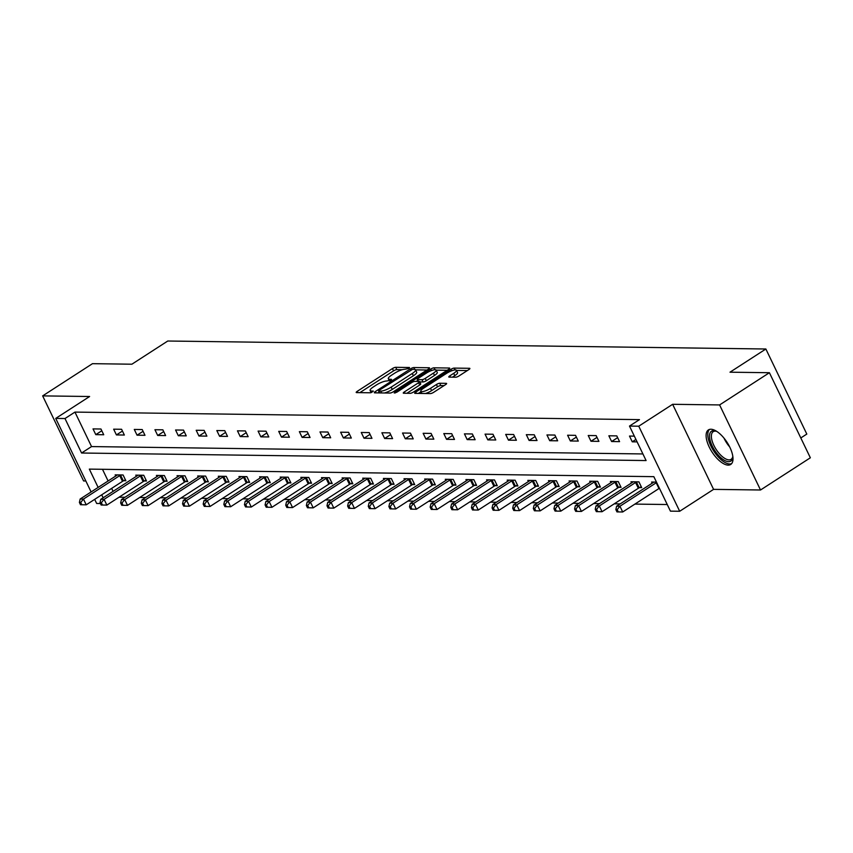<?xml version="1.0" encoding="UTF-8"?>
<svg xmlns="http://www.w3.org/2000/svg" width="853" height="853" viewBox="0 0 853 853"><rect width="100%" height="100%" fill="white"/><g stroke="black" fill="none" stroke-linecap="round" stroke-linejoin="round"><path stroke-width="1.28" d="M409.035 368.4L409.504 367.504L395.707 367.312A2.591 0.65 -25.7 0 0 392.455 368.56L357.236 391.324A2.591 0.65 -25.7 0 0 356.202 392.465A2.591 0.65 -25.7 0 0 356.586 392.604L370.373 392.785L373.379 391.122L371.332 390.994A8.274 2.069 -25.7 0 1 370.127 390.535A8.274 2.069 -25.7 0 1 373.433 386.889L376.365 384.991A8.274 2.069 -25.7 0 1 386.782 381.003L390.845 380.161L391.57 379.361L389.522 379.233A8.274 2.069 -25.7 0 1 388.328 378.775A8.274 2.069 -25.7 0 1 391.623 375.128L394.566 373.241A8.274 2.069 -25.7 0 1 404.972 369.242L409.035 368.4M710.922 429.251A20.557 8.946 -122.9 0 0 708.395 429.923A20.557 8.946 -122.9 0 0 710.549 449.563A20.557 8.946 -122.9 0 0 728.185 465.12A20.557 8.946 -122.9 0 0 730.712 464.448A20.557 8.946 -122.9 0 0 728.558 444.808A20.557 8.946 -122.9 0 0 710.922 429.251M455.726 377.218A2.591 0.65 -25.7 0 0 458.978 375.97L468.851 369.584A2.591 0.65 -25.7 0 0 469.886 368.443A2.591 0.65 -25.7 0 0 469.513 368.304L454.191 368.101A2.591 0.65 -25.7 0 0 450.938 369.338L415.731 392.103A2.591 0.65 -25.7 0 0 414.697 393.244A2.591 0.65 -25.7 0 0 415.07 393.382L430.392 393.585A2.591 0.65 -25.7 0 0 433.644 392.337L445.575 384.628A2.591 0.65 -25.7 0 0 446.609 383.487A2.591 0.65 -25.7 0 0 446.236 383.349L439.679 383.264A2.591 0.65 -25.7 0 0 436.427 384.511L430.509 388.328A6.92 1.727 -25.7 0 1 420.796 391.282A6.92 1.727 -25.7 0 1 423.557 388.243L446.737 373.251A6.92 1.727 -25.7 0 1 456.451 370.298A6.92 1.727 -25.7 0 1 453.689 373.347L449.819 375.842A2.591 0.65 -25.7 0 0 448.795 376.983A2.591 0.65 -25.7 0 0 449.168 377.133L455.726 377.218M769.406 372.718L810.35 457.784L760.524 489.995L719.591 404.93L769.406 372.718L729.997 372.196L765.866 349.005L167.764 341.019L131.884 364.21L92.476 363.677L42.65 395.888L89.608 396.506L55.722 418.407L64.988 418.535L74.947 412.095L639.462 419.633L629.493 426.073L638.748 426.201L679.692 511.267L670.437 511.139L653.835 476.656L89.33 469.118L98.127 487.404M719.591 404.93L672.633 404.301L638.748 426.201M428.483 369.04A2.591 0.65 -25.7 0 0 429.507 367.899A2.591 0.65 -25.7 0 0 429.134 367.76L413.822 367.558A2.591 0.65 -25.7 0 0 410.56 368.805L375.352 391.559A2.591 0.65 -25.7 0 0 374.318 392.7A2.591 0.65 -25.7 0 0 374.691 392.849L390.013 393.052A2.591 0.65 -25.7 0 0 393.265 391.804L428.483 369.04M434.006 367.824L449.328 368.027A2.591 0.65 -25.7 0 1 449.702 368.176A2.591 0.65 -25.7 0 1 448.667 369.317L413.46 392.071A2.591 0.65 -25.7 0 1 410.197 393.318L403.64 393.233A2.591 0.65 -25.7 0 1 403.266 393.094A2.591 0.65 -25.7 0 1 404.301 391.954L418.578 382.72A2.591 0.65 -25.7 0 0 419.612 381.579A2.591 0.65 -25.7 0 0 419.239 381.44L414.889 381.376A2.591 0.65 -25.7 0 0 411.636 382.624L396.773 392.241L394.225 393.009L394.95 392.209L430.754 369.072A2.591 0.65 -25.7 0 1 434.006 367.824L434.913 369.722M42.65 395.888L83.594 480.953L85.833 480.985M800.807 437.952L806.81 434.07L765.866 349.005M74.947 412.095L91.548 446.577L642.906 453.945M95.792 434.646L103.725 434.753L100.953 429.006L93.02 428.899L95.792 434.646L101.806 430.754M116.424 434.923L124.357 435.03L121.595 429.272L113.652 429.176L116.424 434.923L122.437 431.032M137.056 435.19L144.989 435.297L142.227 429.549L134.284 429.443L137.056 435.19L143.069 431.309M157.688 435.467L165.621 435.574L162.859 429.827L154.926 429.72L157.688 435.467L163.701 431.586M178.32 435.744L186.253 435.851L183.491 430.104L175.558 429.997L178.32 435.744L184.333 431.863M198.952 436.022L206.895 436.128L204.123 430.381L196.19 430.275L198.952 436.022L204.965 432.13M219.584 436.299L227.527 436.405L224.755 430.658L216.822 430.552L219.584 436.299L225.608 432.407M240.226 436.576L248.159 436.683L245.387 430.936L237.454 430.829L240.226 436.576L246.24 432.684M260.858 436.853L268.791 436.949L266.029 431.202L258.086 431.096L260.858 436.853L266.872 432.961M281.49 437.12L289.423 437.226L286.661 431.479L278.718 431.373L281.49 437.12L287.504 433.239M302.122 437.397L310.055 437.504L307.293 431.757L299.36 431.65L302.122 437.397L308.136 433.516M322.754 437.674L330.687 437.781L327.925 432.034L319.992 431.927L322.754 437.674L328.768 433.793M343.386 437.952L351.329 438.058L348.557 432.311L340.624 432.204L343.386 437.952L349.399 434.06M364.018 438.229L371.961 438.335L369.189 432.588L361.256 432.482L364.018 438.229L370.042 434.337M384.66 438.506L392.593 438.613L389.821 432.866L381.888 432.759L384.66 438.506L390.674 434.614M405.292 438.773L413.225 438.879L410.464 433.132L402.52 433.025L405.292 438.773L411.306 434.891M425.924 439.05L433.857 439.156L431.096 433.409L423.152 433.303L425.924 439.05L431.938 435.169M446.556 439.327L454.489 439.434L451.727 433.687L443.795 433.58L446.556 439.327L452.57 435.446M467.188 439.604L475.132 439.711L472.359 433.964L464.427 433.857L467.188 439.604L473.202 435.712M487.82 439.881L495.764 439.988L492.991 434.241L485.058 434.134L487.82 439.881L493.834 435.99M508.463 440.159L516.396 440.265L513.623 434.518L505.69 434.412L508.463 440.159L514.476 436.267M529.095 440.436L537.027 440.543L534.266 434.785L526.322 434.689L529.095 440.436L535.108 436.544M549.727 440.702L557.659 440.809L554.898 435.062L546.954 434.955L549.727 440.702L555.74 436.821M570.358 440.98L578.291 441.086L575.53 435.339L567.597 435.233L570.358 440.98L576.372 437.099M590.99 441.257L598.923 441.364L596.162 435.616L588.229 435.51L590.99 441.257L597.004 437.376M611.622 441.534L619.566 441.641L616.794 435.894L608.861 435.787L611.622 441.534L617.636 437.642M634.333 436.128L629.493 436.064L632.254 441.811L637.095 441.875M119.068 497.203L124.975 497.278M139.7 497.48L145.607 497.555M160.332 497.757L166.239 497.832M180.975 498.024L186.871 498.109M201.607 498.301L207.503 498.387M222.238 498.578L228.146 498.664M242.87 498.856L248.777 498.93M263.502 499.133L269.409 499.208M284.134 499.41L290.041 499.485M304.766 499.687L310.673 499.762M325.409 499.954L331.305 500.039M346.041 500.231L351.937 500.316M366.673 500.508L372.58 500.583M387.305 500.786L393.212 500.86M407.937 501.063L413.844 501.137M428.569 501.34L434.476 501.415M449.2 501.607L455.107 501.692M469.843 501.884L475.739 501.969M490.475 502.161L496.371 502.246M511.107 502.438L517.014 502.513M531.739 502.716L537.646 502.79M552.371 502.993L558.278 503.067M573.003 503.27L578.91 503.345M593.635 503.537L599.542 503.622M614.277 503.814L620.174 503.899M634.909 504.091L667.249 504.528M102.477 469.289L108.096 480.964M111.658 488.374L113.086 491.349M123.717 480.708L125.849 480.729L123.088 474.982L115.155 474.876L115.709 476.038M144.349 480.975L146.492 481.007L143.72 475.26L135.787 475.153L136.341 476.315M164.981 481.252L167.124 481.284L164.352 475.537L156.419 475.43L156.984 476.592M185.613 481.529L187.756 481.561L184.984 475.814L177.051 475.707L177.616 476.87M206.245 481.806L208.388 481.838L205.626 476.091L197.683 475.985L198.248 477.147M226.877 482.084L229.02 482.105L226.258 476.358L218.315 476.251L218.88 477.424M247.509 482.361L249.652 482.382L246.89 476.635L238.957 476.528L239.512 477.701M268.151 482.627L270.284 482.659L267.522 476.912L259.589 476.806L260.144 477.968M288.783 482.905L290.926 482.937L288.154 477.19L280.221 477.083L280.776 478.245M309.415 483.182L311.558 483.214L308.786 477.467L300.853 477.36L301.418 478.522M330.047 483.459L332.19 483.491L329.418 477.744L321.485 477.637L322.05 478.8M350.679 483.736L352.822 483.768L350.061 478.011L342.117 477.915L342.682 479.077M371.311 484.014L373.454 484.035L370.692 478.288L362.749 478.181L363.314 479.354M391.943 484.291L394.086 484.312L391.324 478.565L383.392 478.458L383.946 479.621M412.585 484.557L414.718 484.589L411.956 478.842L404.023 478.736L404.578 479.898M433.217 484.835L435.361 484.867L432.588 479.119L424.655 479.013L425.21 480.175M453.849 485.112L455.992 485.144L453.22 479.397L445.287 479.29L445.852 480.452M474.481 485.389L476.624 485.421L473.852 479.674L465.919 479.567L466.484 480.729M495.113 485.666L497.256 485.688L494.495 479.94L486.551 479.834L487.116 481.007M515.745 485.943L517.888 485.965L515.127 480.218L507.183 480.111L507.748 481.284M536.377 486.21L538.52 486.242L535.759 480.495L527.826 480.388L528.38 481.55M557.02 486.487L559.152 486.519L556.391 480.772L548.458 480.665L549.012 481.828M577.652 486.764L579.795 486.796L577.023 481.049L569.09 480.943L569.644 482.105M598.284 487.042L600.427 487.074L597.654 481.327L589.722 481.22L590.287 482.382M618.915 487.319L621.059 487.351L618.286 481.593L610.353 481.497L610.919 482.659M639.547 487.596L641.691 487.617L638.929 481.87L630.985 481.764L631.551 482.937M652.182 483.203L651.617 482.041L656.458 482.105M672.633 404.301L713.577 489.366L760.524 489.995M713.577 489.366L679.692 511.267M100.419 503.526L96.666 503.473L94.683 499.357M64.988 418.535L81.579 453.018L646.094 460.556L629.493 426.073M91.111 491.946L55.722 418.407M101.699 494.815L103.128 497.789M91.548 446.577L81.579 453.018M632.254 441.811L635.922 439.444M402.317 369.69L396.816 369.616A2.591 0.65 -25.7 0 0 393.553 370.863L359.849 392.647M379.137 392.124L377.964 392.892M426.969 370.021L415.603 369.861M412.511 369.349L379.318 390.194L378.593 390.994L380.747 391.122A8.274 2.069 -25.7 0 0 391.154 387.134L412.287 373.475A8.274 2.069 -25.7 0 0 415.592 369.829A8.274 2.069 -25.7 0 0 414.387 369.37L412.511 369.349M384.511 392.977A8.274 2.069 -25.7 0 0 392.263 389.426L391.154 387.134M415.592 369.829L416.69 372.132A8.274 2.069 -25.7 0 1 413.385 375.768L392.263 389.426M436.182 370.138L447.164 370.287M406.913 393.276L419.687 385.023A2.591 0.65 -25.7 0 0 420.721 383.882L419.612 381.579M416.349 381.398L417.746 380.491M433.399 373.145A6.92 1.727 -25.7 0 0 436.16 370.095A6.92 1.727 -25.7 0 0 426.457 373.049L418.29 378.327A2.591 0.65 -25.7 0 0 417.256 379.468A2.591 0.65 -25.7 0 0 417.629 379.606L421.979 379.67A2.591 0.65 -25.7 0 0 425.231 378.423L433.399 373.145L434.508 375.437A6.92 1.727 -25.7 0 0 437.269 372.398L436.16 370.095M434.508 375.437L426.34 380.715A2.591 0.65 -25.7 0 1 423.088 381.963L419.783 381.92M456.451 370.298L457.56 372.601A6.92 1.727 -25.7 0 1 454.798 375.651L452.431 377.175M425.391 393.521A6.92 1.727 -25.7 0 0 431.607 390.631L430.509 388.328M444.072 385.599L440.788 385.556A2.591 0.65 -25.7 0 0 437.525 386.804L431.607 390.631M420.998 391.708L418.343 393.425M467.348 370.554L456.504 370.415M117.287 474.908L117.074 475.1A2.634 0.661 154.3 0 1 116.434 475.579L80.161 499.026L83.466 499.069L86.228 504.816L122.501 481.369A2.634 0.661 154.3 0 1 123.344 480.889L125.423 479.834M81.813 504.752L86.228 504.816L80.491 504.731L81.813 504.752L80.715 502.449L79.393 502.438L80.491 504.731M80.715 502.449L83.466 499.069L119.74 475.622A2.634 0.661 154.3 0 1 120.572 475.142L120.945 474.95M79.393 502.438L80.161 499.026M732.791 456.174A17.785 7.741 57.1 0 1 732.748 457.208A17.785 7.741 57.1 0 1 728.622 461.676A17.785 7.741 57.1 0 1 712.223 446.034A17.785 7.741 57.1 0 1 713.684 430.637A17.785 7.741 57.1 0 1 715.838 431.042A17.785 7.741 57.1 0 1 716.797 431.426M716.552 431.319A16.474 7.165 -122.9 0 0 715.23 431.138A16.474 7.165 -122.9 0 0 713.204 431.682A16.474 7.165 -122.9 0 0 714.931 447.42A16.474 7.165 -122.9 0 0 729.059 459.884A16.474 7.165 -122.9 0 0 731.085 459.34A16.474 7.165 -122.9 0 0 732.791 456.44M709.525 429.422A20.429 8.882 -122.9 0 0 712.596 449.2A20.429 8.882 -122.9 0 0 729.72 463.968A20.429 8.882 -122.9 0 0 731.629 463.627M137.93 475.185L137.717 475.377A2.634 0.661 154.3 0 1 137.066 475.857L100.793 499.304L104.098 499.346L106.86 505.093L143.133 481.646A2.634 0.661 154.3 0 1 143.976 481.167L146.055 480.111M102.456 505.029L106.86 505.093L101.134 505.008L102.456 505.029L101.347 502.726L100.025 502.716L101.134 505.008M101.347 502.726L104.098 499.346L140.372 475.899A2.634 0.661 154.3 0 1 141.214 475.42L141.577 475.228M100.025 502.716L100.793 499.304M158.562 475.462L158.349 475.643A2.634 0.661 154.3 0 1 157.698 476.134L121.425 499.57L124.73 499.623L127.502 505.371L163.765 481.924A2.634 0.661 154.3 0 1 164.608 481.444L166.687 480.388M123.088 505.307L127.502 505.371L121.766 505.285L123.088 505.307L121.979 503.003L120.657 502.982L121.766 505.285M121.979 503.003L124.73 499.623L161.004 476.177A2.634 0.661 154.3 0 1 161.846 475.697L162.209 475.505M120.657 502.982L121.425 499.57M179.194 475.729L178.981 475.921A2.634 0.661 154.3 0 1 178.33 476.4L142.056 499.847L145.362 499.89L148.134 505.637L184.408 482.201A2.634 0.661 154.3 0 1 185.24 481.721L187.319 480.665M143.72 505.584L148.134 505.637L142.398 505.562L143.72 505.584L142.611 503.281L141.289 503.259L142.398 505.562M142.611 503.281L145.362 499.89L181.636 476.454A2.634 0.661 154.3 0 1 182.478 475.974L182.851 475.782M141.289 503.259L142.056 499.847M199.826 476.006L199.613 476.198A2.634 0.661 154.3 0 1 198.962 476.678L162.688 500.125L165.994 500.167L168.766 505.914L205.04 482.478A2.634 0.661 154.3 0 1 205.872 481.998L207.961 480.943M164.352 505.85L168.766 505.914L163.03 505.84L164.352 505.85L163.243 503.558L161.921 503.537L163.03 505.84M163.243 503.558L165.994 500.167L202.268 476.72A2.634 0.661 154.3 0 1 203.11 476.241L203.483 476.059M161.921 503.537L162.688 500.125M220.458 476.283L220.245 476.475A2.634 0.661 154.3 0 1 219.594 476.955L183.32 500.402L186.636 500.444L189.398 506.192L225.672 482.745A2.634 0.661 154.3 0 1 226.514 482.265L228.593 481.209M184.984 506.128L189.398 506.192L183.662 506.117L184.984 506.128L183.875 503.835L182.553 503.814L183.662 506.117M183.875 503.835L186.636 500.444L222.9 476.998A2.634 0.661 154.3 0 1 223.742 476.518L224.115 476.337M182.553 503.814L183.32 500.402M241.09 476.56L240.877 476.752A2.634 0.661 154.3 0 1 240.226 477.232L203.963 500.679L207.268 500.722L210.03 506.469L246.304 483.022A2.634 0.661 154.3 0 1 247.146 482.542L249.225 481.487M205.616 506.405L210.03 506.469L204.293 506.383L205.616 506.405L204.517 504.102L203.185 504.091L204.293 506.383M204.517 504.102L207.268 500.722L243.542 477.275A2.634 0.661 154.3 0 1 244.374 476.795L244.747 476.614M203.185 504.091L203.963 500.679M261.722 476.838L261.508 477.03A2.634 0.661 154.3 0 1 260.869 477.509L224.595 500.956L227.9 500.999L230.662 506.746L266.936 483.299A2.634 0.661 154.3 0 1 267.778 482.819L269.857 481.764M226.248 506.682L230.662 506.746L224.925 506.661L226.248 506.682L225.149 504.379L223.827 504.368L224.925 506.661M225.149 504.379L227.9 500.999L264.174 477.552A2.634 0.661 154.3 0 1 265.006 477.072L265.379 476.88M223.827 504.368L224.595 500.956M282.364 477.115L282.151 477.296A2.634 0.661 154.3 0 1 281.501 477.787L245.227 501.233L248.532 501.276L251.294 507.023L287.568 483.576A2.634 0.661 154.3 0 1 288.41 483.097L290.489 482.041M246.89 506.959L251.294 507.023L245.568 506.938L246.89 506.959L245.781 504.656L244.459 504.645L245.568 506.938M245.781 504.656L248.532 501.276L284.806 477.829A2.634 0.661 154.3 0 1 285.648 477.349L286.011 477.158M244.459 504.645L245.227 501.233M302.996 477.392L302.783 477.573A2.634 0.661 154.3 0 1 302.133 478.064L265.859 501.5L269.164 501.553L271.936 507.3L308.2 483.854A2.634 0.661 154.3 0 1 309.042 483.374L311.121 482.318M267.522 507.236L271.936 507.3L266.2 507.215L267.522 507.236L266.413 504.933L265.091 504.912L266.2 507.215M266.413 504.933L269.164 501.553L305.438 478.106A2.634 0.661 154.3 0 1 306.28 477.627L306.643 477.435M265.091 504.912L265.859 501.5M323.628 477.659L323.415 477.851A2.634 0.661 154.3 0 1 322.765 478.33L286.491 501.777L289.796 501.82L292.568 507.567L328.842 484.131A2.634 0.661 154.3 0 1 329.674 483.651L331.753 482.595M288.154 507.514L292.568 507.567L286.832 507.492L288.154 507.514L287.045 505.211L285.723 505.189L286.832 507.492M287.045 505.211L289.796 501.82L326.07 478.384A2.634 0.661 154.3 0 1 326.912 477.904L327.285 477.712M285.723 505.189L286.491 501.777M344.26 477.936L344.047 478.128A2.634 0.661 154.3 0 1 343.396 478.608L307.123 502.054L310.428 502.097L313.2 507.844L349.474 484.397A2.634 0.661 154.3 0 1 350.306 483.918L352.396 482.862M308.786 507.78L313.2 507.844L307.464 507.77L308.786 507.78L307.677 505.488L306.355 505.466L307.464 507.77M307.677 505.488L310.428 502.097L346.702 478.65A2.634 0.661 154.3 0 1 347.544 478.17L347.917 477.989M306.355 505.466L307.123 502.054M364.892 478.213L364.679 478.405A2.634 0.661 154.3 0 1 364.028 478.885L327.755 502.332L331.071 502.374L333.832 508.121L370.106 484.675A2.634 0.661 154.3 0 1 370.948 484.195L373.028 483.139M329.418 508.057L333.832 508.121L328.096 508.047L329.418 508.057L328.309 505.765L326.987 505.744L328.096 508.047M328.309 505.765L331.071 502.374L367.334 478.928A2.634 0.661 154.3 0 1 368.176 478.448L368.549 478.266M326.987 505.744L327.755 502.332M385.524 478.49L385.311 478.682A2.634 0.661 154.3 0 1 384.66 479.162L348.397 502.609L351.703 502.652L354.464 508.399L390.738 484.952A2.634 0.661 154.3 0 1 391.58 484.472L393.659 483.416M350.05 508.335L354.464 508.399L348.728 508.313L350.05 508.335L348.952 506.032L347.629 506.021L348.728 508.313M348.952 506.032L351.703 502.652L387.976 479.205A2.634 0.661 154.3 0 1 388.808 478.725L389.181 478.533M347.629 506.021L348.397 502.609M406.156 478.768L405.943 478.959A2.634 0.661 154.3 0 1 405.303 479.439L369.029 502.886L372.334 502.929L375.096 508.676L411.37 485.229A2.634 0.661 154.3 0 1 412.212 484.749L414.291 483.694M370.682 508.612L375.096 508.676L369.36 508.591L370.682 508.612L369.584 506.309L368.261 506.298L369.36 508.591M369.584 506.309L372.334 502.929L408.608 479.482A2.634 0.661 154.3 0 1 409.44 479.002L409.813 478.81M368.261 506.298L369.029 502.886M426.799 479.045L426.585 479.226A2.634 0.661 154.3 0 1 425.935 479.717L389.661 503.153L392.966 503.206L395.728 508.953L432.002 485.506A2.634 0.661 154.3 0 1 432.844 485.026L434.923 483.971M391.324 508.889L395.728 508.953L390.002 508.868L391.324 508.889L390.216 506.586L388.893 506.565L390.002 508.868M390.216 506.586L392.966 503.206L429.24 479.759A2.634 0.661 154.3 0 1 430.083 479.279L430.445 479.087M388.893 506.565L389.661 503.153M447.43 479.311L447.217 479.503A2.634 0.661 154.3 0 1 446.567 479.983L410.293 503.43L413.598 503.473L416.371 509.23L452.634 485.784A2.634 0.661 154.3 0 1 453.476 485.304L455.555 484.248M411.956 509.166L416.371 509.23L410.634 509.145L411.956 509.166L410.847 506.863L409.525 506.842L410.634 509.145M410.847 506.863L413.598 503.473L449.872 480.036A2.634 0.661 154.3 0 1 450.715 479.557L451.077 479.365M409.525 506.842L410.293 503.43M468.062 479.589L467.849 479.781A2.634 0.661 154.3 0 1 467.199 480.26L430.925 503.707L434.23 503.75L437.003 509.497L473.276 486.061A2.634 0.661 154.3 0 1 474.108 485.581L476.187 484.525M432.588 509.433L437.003 509.497L431.266 509.422L432.588 509.433L431.479 507.14L430.157 507.119L431.266 509.422M431.479 507.14L434.23 503.75L470.504 480.303A2.634 0.661 154.3 0 1 471.346 479.823L471.72 479.642M430.157 507.119L430.925 503.707M488.694 479.866L488.481 480.058A2.634 0.661 154.3 0 1 487.831 480.538L451.557 503.984L454.862 504.027L457.634 509.774L493.908 486.327A2.634 0.661 154.3 0 1 494.74 485.847L496.83 484.792M453.22 509.71L457.634 509.774L451.898 509.699L453.22 509.71L452.111 507.418L450.789 507.396L451.898 509.699M452.111 507.418L454.862 504.027L491.136 480.58A2.634 0.661 154.3 0 1 491.978 480.1L492.352 479.919M450.789 507.396L451.557 503.984M509.326 480.143L509.113 480.335A2.634 0.661 154.3 0 1 508.463 480.815L472.189 504.262L475.505 504.304L478.266 510.051L514.54 486.605A2.634 0.661 154.3 0 1 515.383 486.125L517.462 485.069M473.852 509.987L478.266 510.051L472.53 509.966L473.852 509.987L472.743 507.695L471.421 507.674L472.53 509.966M472.743 507.695L475.505 504.304L511.768 480.857A2.634 0.661 154.3 0 1 512.61 480.378L512.984 480.196M471.421 507.674L472.189 504.262M529.958 480.42L529.745 480.612A2.634 0.661 154.3 0 1 529.095 481.092L492.831 504.539L496.137 504.581L498.898 510.329L535.172 486.882A2.634 0.661 154.3 0 1 536.015 486.402L538.094 485.346M494.484 510.265L498.898 510.329L493.162 510.243L494.484 510.265L493.386 507.961L492.064 507.951L493.162 510.243M493.386 507.961L496.137 504.581L532.411 481.135A2.634 0.661 154.3 0 1 533.242 480.655L533.615 480.463M492.064 507.951L492.831 504.539M550.59 480.697L550.377 480.889A2.634 0.661 154.3 0 1 549.737 481.369L513.463 504.816L516.769 504.859L519.53 510.606L555.804 487.159A2.634 0.661 154.3 0 1 556.646 486.679L558.726 485.624M515.116 510.542L519.53 510.606L513.794 510.52L515.116 510.542L514.018 508.239L512.696 508.228L513.794 510.52M514.018 508.239L516.769 504.859L553.043 481.412A2.634 0.661 154.3 0 1 553.874 480.932L554.247 480.74M512.696 508.228L513.463 504.816M571.233 480.975L571.02 481.156A2.634 0.661 154.3 0 1 570.369 481.646L534.095 505.083L537.401 505.136L540.162 510.883L576.436 487.436A2.634 0.661 154.3 0 1 577.278 486.956L579.358 485.901M535.759 510.819L540.162 510.883L534.436 510.798L535.759 510.819L534.65 508.516L533.328 508.495L534.436 510.798M534.65 508.516L537.401 505.136L573.674 481.689A2.634 0.661 154.3 0 1 574.517 481.209L574.879 481.017M533.328 508.495L534.095 505.083M591.865 481.241L591.651 481.433A2.634 0.661 154.3 0 1 591.001 481.913L554.727 505.36L558.033 505.402L560.805 511.15L597.068 487.713A2.634 0.661 154.3 0 1 597.91 487.234L599.99 486.178M556.391 511.096L560.805 511.15L555.068 511.075L556.391 511.096L555.282 508.793L553.96 508.772L555.068 511.075M555.282 508.793L558.033 505.402L594.306 481.966A2.634 0.661 154.3 0 1 595.149 481.487L595.511 481.295M553.96 508.772L554.727 505.36M612.497 481.518L612.283 481.71A2.634 0.661 154.3 0 1 611.633 482.19L575.359 505.637L578.665 505.68L581.437 511.427L617.711 487.98A2.634 0.661 154.3 0 1 618.542 487.5L620.621 486.455M577.023 511.363L581.437 511.427L575.7 511.352L577.023 511.363L575.914 509.07L574.591 509.049L575.7 511.352M575.914 509.07L578.665 505.68L614.938 482.233A2.634 0.661 154.3 0 1 615.781 481.753L616.154 481.572M574.591 509.049L575.359 505.637M633.129 481.796L632.915 481.988A2.634 0.661 154.3 0 1 632.265 482.467L595.991 505.914L599.296 505.957L602.069 511.704L638.343 488.257A2.634 0.661 154.3 0 1 639.174 487.777L641.264 486.722M597.654 511.64L602.069 511.704L596.332 511.629L597.654 511.64L596.546 509.348L595.223 509.326L596.332 511.629M596.546 509.348L599.296 505.957L635.57 482.51A2.634 0.661 154.3 0 1 636.413 482.03L636.786 481.849M595.223 509.326L595.991 505.914M653.761 482.073L653.547 482.265A2.634 0.661 154.3 0 1 652.897 482.745L616.623 506.192L619.939 506.234L622.701 511.981L658.974 488.534A2.634 0.661 154.3 0 1 659.422 488.268M618.286 511.917L622.701 511.981L616.964 511.896L618.286 511.917L617.177 509.614L615.855 509.604L616.964 511.896M617.177 509.614L619.939 506.234L656.202 482.787A2.634 0.661 154.3 0 1 656.661 482.521M615.855 509.604L616.623 506.192M390.152 380.545L389.522 379.233M371.961 392.305L371.332 390.994M357.865 392.625L357.236 391.324M393.553 370.863L392.455 368.56M396.816 369.616L395.707 367.312M375.981 392.86L375.352 391.559M411.029 369.775L410.56 368.805M414.697 369.392L413.822 367.558M379.734 392.913L378.86 391.09M381.622 392.934L380.747 391.122M413.385 375.768L412.287 373.475M449.574 368.56L449.328 368.027M404.93 393.254L404.301 391.954M419.687 385.023L418.578 382.72M395.302 392.945L394.95 392.209M431.469 370.565L430.754 369.072M418.503 381.43L417.629 379.606M423.088 381.963L421.979 379.67M426.34 380.715L425.231 378.423M450.448 377.143L449.819 375.842M454.798 375.651L453.689 373.347M437.525 386.804L436.427 384.511M440.788 385.556L439.679 383.264M416.349 393.404L415.731 392.103M451.642 370.81L450.938 369.338M455.075 369.935L454.191 368.101M122.501 481.369L119.74 475.622M123.344 480.889L120.572 475.142M729.646 446.865A16.474 7.165 57.1 0 1 723.994 438.122M143.133 481.646L140.372 475.899M143.976 481.167L141.214 475.42M163.765 481.924L161.004 476.177M164.608 481.444L161.846 475.697M184.408 482.201L181.636 476.454M185.24 481.721L182.478 475.974M205.04 482.478L202.268 476.72M205.872 481.998L203.11 476.241M225.672 482.745L222.9 476.998M226.514 482.265L223.742 476.518M246.304 483.022L243.542 477.275M247.146 482.542L244.374 476.795M266.936 483.299L264.174 477.552M267.778 482.819L265.006 477.072M287.568 483.576L284.806 477.829M288.41 483.097L285.648 477.349M308.2 483.854L305.438 478.106M309.042 483.374L306.28 477.627M328.842 484.131L326.07 478.384M329.674 483.651L326.912 477.904M349.474 484.397L346.702 478.65M350.306 483.918L347.544 478.17M370.106 484.675L367.334 478.928M370.948 484.195L368.176 478.448M390.738 484.952L387.976 479.205M391.58 484.472L388.808 478.725M411.37 485.229L408.608 479.482M412.212 484.749L409.44 479.002M432.002 485.506L429.24 479.759M432.844 485.026L430.083 479.279M452.634 485.784L449.872 480.036M453.476 485.304L450.715 479.557M473.276 486.061L470.504 480.303M474.108 485.581L471.346 479.823M493.908 486.327L491.136 480.58M494.74 485.847L491.978 480.1M514.54 486.605L511.768 480.857M515.383 486.125L512.61 480.378M535.172 486.882L532.411 481.135M536.015 486.402L533.242 480.655M555.804 487.159L553.043 481.412M556.646 486.679L553.874 480.932M576.436 487.436L573.674 481.689M577.278 486.956L574.517 481.209M597.068 487.713L594.306 481.966M597.91 487.234L595.149 481.487M617.711 487.98L614.938 482.233M618.542 487.5L615.781 481.753M638.343 488.257L635.57 482.51M639.174 487.777L636.413 482.03M658.974 488.534L656.202 482.787M389.331 380.875L388.328 378.775M371.14 392.636L370.127 390.535M379.521 392.913L378.593 390.994M418.194 381.43L417.256 379.468M421.851 393.478L420.796 391.282"/></g></svg>
